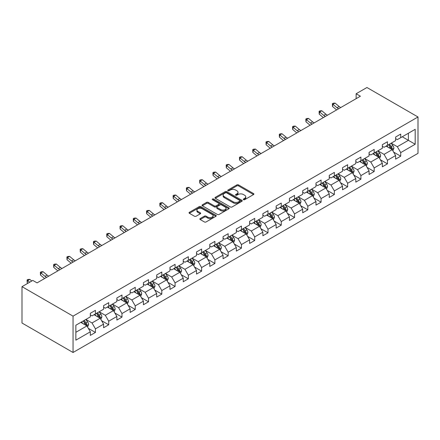 <?xml version="1.0" encoding="UTF-8"?>
<svg xmlns="http://www.w3.org/2000/svg" width="440" height="440" viewBox="0 0 440 440"><rect width="100%" height="100%" fill="white"/><g stroke="black" fill="none" stroke-linecap="round" stroke-linejoin="round"><path stroke-width="0.66" d="M243.507 199.678A0.825 0.479 0 0 0 244.679 199.678L253.55 194.552A1.183 0.682 0 0 0 253.897 194.073A1.183 0.682 0 0 0 253.55 193.589L238.519 184.91A1.183 0.682 0 0 0 236.847 184.91L227.975 190.031A0.825 0.479 0 0 0 227.733 190.372A0.825 0.479 0 0 0 227.975 190.707A0.825 0.479 0 0 0 229.141 190.707L230.291 190.047A3.779 2.184 0 0 1 235.637 190.047L236.891 190.768A3.779 2.184 0 0 1 237.996 192.313A3.779 2.184 0 0 1 236.891 193.853L235.741 194.519A0.825 0.479 0 0 0 235.499 194.854A0.825 0.479 0 0 0 235.741 195.19A0.825 0.479 0 0 0 236.913 195.19L238.056 194.53A3.779 2.184 0 0 1 243.403 194.53L244.657 195.25A3.779 2.184 0 0 1 245.762 196.796A3.779 2.184 0 0 1 244.657 198.336L243.507 199.001A0.825 0.479 0 0 0 243.265 199.337A0.825 0.479 0 0 0 243.507 199.678L243.507 199.001M200.184 218.565A1.183 0.682 0 0 0 199.837 219.049A1.183 0.682 0 0 0 200.184 219.532L204.402 221.964A1.183 0.682 0 0 0 206.069 221.964L215.924 216.277A1.183 0.682 0 0 0 216.271 215.793A1.183 0.682 0 0 0 215.924 215.314L200.893 206.63A1.183 0.682 0 0 0 199.221 206.63L189.365 212.322A1.183 0.682 0 0 0 189.019 212.806A1.183 0.682 0 0 0 189.365 213.285L194.464 216.227A1.183 0.682 0 0 0 196.13 216.227L200.349 213.791A1.183 0.682 0 0 0 200.695 213.312A1.183 0.682 0 0 0 200.349 212.828L197.824 211.371A3.157 1.826 0 0 1 196.9 210.078A3.157 1.826 0 0 1 198.847 208.395A3.157 1.826 0 0 1 202.29 208.791L212.19 214.506A3.157 1.826 0 0 1 213.114 215.793A3.157 1.826 0 0 1 211.162 217.481A3.157 1.826 0 0 1 207.719 217.085L206.069 216.134A1.183 0.682 0 0 0 204.402 216.134L200.184 218.565L200.184 219.532M418 116.985L366.949 87.511L356.142 93.748L360.393 96.206L37.059 282.882L32.808 280.423L22 286.66L73.051 316.14L418 116.985L418 153.34L73.051 352.49L73.051 316.14M230.373 206.971A1.183 0.682 0 0 0 232.045 206.971L241.901 201.278A1.183 0.682 0 0 0 242.248 200.799A1.183 0.682 0 0 0 241.901 200.316L226.87 191.637A1.183 0.682 0 0 0 225.198 191.637L215.341 197.323A1.183 0.682 0 0 0 214.995 197.808A1.183 0.682 0 0 0 215.341 198.292L230.373 206.971M212.79 199.854A0.825 0.479 0 0 1 213.631 199.969L228.899 208.786L219.06 214.467A1.183 0.682 0 0 1 217.388 214.467L202.356 205.788L202.356 204.826A1.183 0.682 0 0 0 202.01 205.304A1.183 0.682 0 0 0 202.356 205.788M202.356 204.826L206.569 202.389A1.183 0.682 0 0 1 208.241 202.389L214.341 205.909A1.183 0.682 0 0 0 216.007 205.909L218.806 204.292A1.183 0.682 0 0 0 219.153 203.814A1.183 0.682 0 0 0 218.806 203.33L212.46 199.667A0.825 0.479 0 0 1 212.218 199.326A0.825 0.479 0 0 1 212.729 198.886A0.825 0.479 0 0 1 213.631 198.99L228.916 207.812A1.183 0.682 0 0 1 229.257 208.296A1.183 0.682 0 0 1 228.916 208.78L228.916 207.812M88.325 328.345L95.431 332.448L95.431 328.861L103.598 324.148L103.598 327.734L108.708 324.786L108.708 321.2L116.875 316.481L116.875 320.067L121.979 317.119L121.979 313.533L130.147 308.82L130.147 312.406L135.251 309.458L135.251 305.872L143.418 301.152L143.418 304.739L148.528 301.796L148.528 298.21L156.695 293.491L156.695 297.077L161.799 294.129L161.799 290.543L169.966 285.83L169.966 289.416L175.076 286.468L175.076 282.882L183.244 278.163L183.244 281.749L188.347 278.801L188.347 275.214L196.515 270.501L196.515 274.087L201.619 271.139L201.619 267.553L209.792 262.839L209.792 266.426L214.896 263.478L214.896 259.892L223.064 255.173L223.064 258.759L228.168 255.811L228.168 252.225L236.335 247.511L236.335 251.097L241.445 248.149L241.445 244.563L249.612 239.844L249.612 243.436L254.716 240.488L254.716 236.902L262.884 232.183L262.884 235.769L267.988 232.821L267.988 229.235L276.161 224.521L276.161 228.107L281.264 225.159L281.264 221.573L289.432 216.854L289.432 220.44L294.536 217.498L294.536 213.906L302.704 209.193L302.704 212.779L307.813 209.831L307.813 206.245L315.981 201.531L315.981 205.117L321.084 202.169L321.084 198.583L329.252 193.864L329.252 197.45L334.356 194.502L334.356 190.916L342.529 186.203L342.529 189.788L347.633 186.84L347.633 183.255L355.8 178.541L355.8 182.127L360.905 179.179L360.905 175.593L369.072 170.874L369.072 174.46L374.182 171.512L374.182 167.926L382.349 163.213L382.349 166.798L387.453 163.851L387.453 160.264L395.62 155.546L395.62 159.132L400.725 156.189L400.725 152.603L415.19 144.249L415.19 129.316L408.386 133.243L408.386 140.322L415.19 144.249M95.431 332.448L90.326 335.395L90.326 331.81L75.862 340.159L75.862 325.226L90.326 316.877L90.326 313.291L95.431 310.343L95.431 313.929L103.598 309.21L103.598 305.624L108.708 302.676L108.708 306.262L116.875 301.548L116.875 297.963L121.979 295.014L121.979 298.601L130.147 293.882L130.147 290.296L135.251 287.353L135.251 290.939L143.418 286.22L143.418 282.634L148.528 279.686L148.528 283.272L156.695 278.559L156.695 274.973L161.799 272.024L161.799 275.611L169.966 270.892L169.966 267.305L175.076 264.358L175.076 267.944L183.244 263.23L183.244 259.644L188.347 256.696L188.347 260.282L196.515 255.569L196.515 251.983L201.619 249.035L201.619 252.621L209.792 247.902L209.792 244.316L214.896 241.368L214.896 244.954L223.064 240.24L223.064 236.654L228.168 233.706L228.168 237.292L236.335 232.579L236.335 228.987L241.445 226.045L241.445 229.631L249.612 224.912L249.612 221.326L254.716 218.378L254.716 221.964L262.884 217.25L262.884 213.664L267.988 210.716L267.988 214.302L276.161 209.583L276.161 205.997L281.264 203.049L281.264 206.641L289.432 201.922L289.432 198.336L294.536 195.388L294.536 198.974L302.704 194.26L302.704 190.674L307.813 187.726L307.813 191.312L315.981 186.593L315.981 183.007L321.084 180.059L321.084 183.645L329.252 178.931L329.252 175.346L334.356 172.398L334.356 175.984L342.529 171.27L342.529 167.684L347.633 164.736L347.633 168.322L355.8 163.603L355.8 160.017L360.905 157.069L360.905 160.655L369.072 155.941L369.072 152.356L374.182 149.407L374.182 152.994L382.349 148.274L382.349 144.689L387.453 141.746L387.453 145.332L395.62 140.613L395.62 137.027L400.725 134.079L400.725 137.665L415.19 129.316M94.072 314.716L100.194 318.252L92.026 322.966L85.899 319.429M90.326 314.908L92.026 315.893L95.431 313.929M92.026 322.966L95.431 328.861M100.194 318.252L103.598 324.148M107.344 307.048L113.471 310.585L105.303 315.304L99.176 311.768M103.598 307.247L105.303 308.231L108.708 306.262M105.303 315.304L108.708 321.2M113.471 310.585L116.875 316.481M120.615 299.387L126.742 302.923L118.575 307.637L112.448 304.101M116.875 299.585L118.575 300.564L121.979 298.601M118.575 307.637L121.979 313.533M126.742 302.923L130.147 308.82M133.892 291.72L140.019 295.262L131.846 299.976L125.725 296.439M130.147 291.918L131.846 292.902L135.251 290.939M131.846 299.976L135.251 305.872M140.019 295.262L143.418 301.152M147.163 284.059L153.291 287.595L145.123 292.314L138.996 288.777M143.418 284.257L145.123 285.236L148.528 283.272M145.123 292.314L148.528 298.21M153.291 287.595L156.695 293.491M160.441 276.397L166.562 279.934L158.395 284.647L152.268 281.111M156.695 276.589L158.395 277.574L161.799 275.611M158.395 284.647L161.799 290.543M166.562 279.934L169.966 285.83M173.712 268.73L179.839 272.267L171.672 276.986L165.545 273.449M169.966 268.928L171.672 269.913L175.076 267.944M171.672 276.986L175.076 282.882M179.839 272.267L183.244 278.163M186.984 261.069L193.111 264.605L184.943 269.324L178.816 265.782M183.244 261.267L184.943 262.246L188.347 260.282M184.943 269.324L188.347 275.214M193.111 264.605L196.515 270.501M200.261 253.407L206.388 256.944L198.22 261.657L192.093 258.121M196.515 253.6L198.22 254.584L201.619 252.621M198.22 261.657L201.619 267.553M206.388 256.944L209.792 262.839M213.532 245.74L219.659 249.277L211.492 253.996L205.365 250.459M209.792 245.938L211.492 246.923L214.896 244.954M211.492 253.996L214.896 259.892M219.659 249.277L223.064 255.173M226.809 238.079L232.936 241.615L224.763 246.329L218.636 242.792M223.064 238.277L224.763 239.256L228.168 237.292M224.763 246.329L228.168 252.225M232.936 241.615L236.335 247.511M240.081 230.417L246.208 233.954L238.04 238.667L231.913 235.131M236.335 230.61L238.04 231.594L241.445 229.631M238.04 238.667L241.445 244.563M246.208 233.954L249.612 239.844M253.352 222.75L259.479 226.287L251.312 231.006L245.185 227.469M249.612 222.948L251.312 223.933L254.716 221.964M251.312 231.006L254.716 236.902M259.479 226.287L262.884 232.183M266.629 215.089L272.756 218.625L264.589 223.339L258.462 219.802M262.884 215.287L264.589 216.266L267.988 214.302M264.589 223.339L267.988 229.235M272.756 218.625L276.161 224.521M279.901 207.422L286.027 210.964L277.86 215.677L271.733 212.141M276.161 207.62L277.86 208.604L281.264 206.641M277.86 215.677L281.264 221.573M286.027 210.964L289.432 216.854M293.178 199.76L299.305 203.297L291.132 208.016L285.005 204.479M289.432 199.958L291.132 200.937L294.536 198.974M291.132 208.016L294.536 213.906M299.305 203.297L302.704 209.193M306.449 192.099L312.576 195.635L304.409 200.349L298.282 196.812M302.704 192.291L304.409 193.276L307.813 191.312M304.409 200.349L307.813 206.245M312.576 195.635L315.981 201.531M319.721 184.431L325.848 187.968L317.68 192.687L311.553 189.151M315.981 184.63L317.68 185.614L321.084 183.645M317.68 192.687L321.084 198.583M325.848 187.968L329.252 193.864M332.998 176.77L339.125 180.306L330.957 185.026L324.83 181.484M329.252 176.968L330.957 177.947L334.356 175.984M330.957 185.026L334.356 190.916M339.125 180.306L342.529 186.203M346.269 169.109L352.396 172.645L344.229 177.359L338.102 173.822M342.529 169.301L344.229 170.286L347.633 168.322M344.229 177.359L347.633 183.255M352.396 172.645L355.8 178.541M359.546 161.441L365.673 164.978L357.5 169.697L351.379 166.161M355.8 161.639L357.5 162.624L360.905 160.655M357.5 169.697L360.905 175.593M365.673 164.978L369.072 170.874M372.818 153.78L378.945 157.316L370.777 162.03L364.65 158.494M369.072 153.978L370.777 154.957L374.182 152.994M370.777 162.03L374.182 167.926M378.945 157.316L382.349 163.213M386.095 146.113L392.216 149.655L384.049 154.369L377.922 150.832M382.349 146.311L384.049 147.296L387.453 145.332M384.049 154.369L387.453 160.264M392.216 149.655L395.62 155.546M402.259 136.78L408.386 140.322L397.326 146.707L391.199 143.171M395.62 138.65L397.326 139.629L400.725 137.665M397.326 146.707L400.725 152.603M22 286.66L22 323.015L73.051 352.49M356.142 93.748L356.142 98.659M75.862 332.299L86.922 325.914L80.795 322.377M86.922 325.914L90.326 331.81M393.624 152.086L400.725 156.189M380.347 159.748L387.453 163.851M367.076 167.409L374.182 171.512M353.799 175.076L360.905 179.179M340.527 182.738L347.633 186.84M327.256 190.405L334.356 194.502M313.979 198.066L321.084 202.169M300.707 205.728L307.813 209.831M287.43 213.395L294.536 217.498M274.159 221.056L281.264 225.159M260.887 228.718L267.988 232.821M247.61 236.385L254.716 240.488M234.339 244.046L241.445 248.149M221.062 251.713L228.168 255.811M207.79 259.375L214.896 263.478M194.519 267.036L201.619 271.139M181.242 274.703L188.347 278.801M167.97 282.365L175.076 286.468M154.693 290.026L161.799 294.129M141.422 297.693L148.528 301.796M128.15 305.355L135.251 309.458M114.873 313.016L121.979 317.119M101.602 320.683L108.708 324.786M243.837 199.793L244.657 199.32A3.779 2.184 0 0 0 245.762 197.78L245.762 196.796M237.996 192.313L237.996 193.292A3.779 2.184 0 0 1 236.891 194.838L236.071 195.311M253.534 194.563L238.519 185.889A1.183 0.682 0 0 0 236.847 185.889L228.305 190.823M241.885 201.289L226.87 192.615A1.183 0.682 0 0 0 225.198 192.615L215.358 198.297L215.341 197.323M239.811 201.135A0.825 0.479 0 0 0 240.053 200.799A0.825 0.479 0 0 0 239.811 200.459L226.617 192.841A0.825 0.479 0 0 0 225.445 192.841L224.235 193.54A3.779 2.184 0 0 0 223.13 195.085A3.779 2.184 0 0 0 224.235 196.625L233.255 201.834A3.779 2.184 0 0 0 238.601 201.834L239.811 201.135L239.811 202.12A0.825 0.479 0 0 0 240.053 201.779L240.053 200.799M223.13 195.085L223.13 196.064A3.779 2.184 0 0 0 224.235 197.61L224.235 196.625M239.811 202.12L238.601 202.818A3.779 2.184 0 0 1 233.255 202.818L224.235 197.61M202.367 205.799L206.569 203.374L206.569 202.389M219.153 203.814L219.153 204.793A1.183 0.682 0 0 1 218.806 205.277L216.007 206.894A1.183 0.682 0 0 1 214.341 206.894L208.241 203.374A1.183 0.682 0 0 0 206.569 203.374M220.666 209.561A3.157 1.826 0 0 0 224.109 209.957A3.157 1.826 0 0 0 226.061 208.274A3.157 1.826 0 0 0 225.132 206.982L221.645 204.969A1.183 0.682 0 0 0 219.978 204.969L217.179 206.586A1.183 0.682 0 0 0 216.832 207.064A1.183 0.682 0 0 0 217.179 207.548L220.666 209.561L220.666 210.546A3.157 1.826 0 0 0 224.109 210.941A3.157 1.826 0 0 0 226.061 209.253L226.061 208.274M216.832 207.064L216.832 208.049A1.183 0.682 0 0 0 217.179 208.532L217.179 207.548M220.666 210.546L217.179 208.532M213.114 215.793L213.114 216.777A3.157 1.826 0 0 1 211.162 218.46A3.157 1.826 0 0 1 207.719 218.064L206.069 217.113A1.183 0.682 0 0 0 204.402 217.113L200.2 219.538M196.9 210.078L196.9 211.063A3.157 1.826 0 0 0 197.824 212.35L197.824 211.371M200.332 213.802L197.824 212.35M215.908 216.288L200.893 207.614A1.183 0.682 0 0 0 199.221 207.614L189.382 213.296M392.893 150.816L393.905 148.269A3.19 1.843 -120 0 0 392.887 145.552L391.127 143.209M388.069 147.257L386.875 145.662M391.727 149.369L392.183 148.401A3.19 1.843 -120 0 0 391.27 146.487L389.51 144.139M388.713 144.601L390.66 147.202A1.623 0.941 60 0 1 390.957 147.697L392.183 148.401M388.493 144.732L390.247 147.076A3.19 1.843 60 0 1 391.16 148.995M338.673 108.746A6.017 3.476 60 0 1 337.013 107.734L332.959 104.324L332.486 106.447L336.54 109.857A9.026 5.209 -120 0 0 336.627 109.929M340.802 107.52A6.017 3.476 60 0 1 339.141 106.508L335.082 103.097L332.959 104.324L332.376 103.686L333.223 103.197L335.082 103.097M332.486 106.447L332.376 103.686M379.616 158.482L380.627 155.93A3.19 1.843 -120 0 0 379.61 153.214L377.856 150.871M374.792 154.919L373.599 153.329M378.45 157.031L378.906 156.068A3.19 1.843 -120 0 0 377.993 154.149L376.239 151.805M375.441 152.268L377.388 154.869A1.623 0.941 60 0 1 377.685 155.359L378.906 156.068M375.216 152.394L376.976 154.737A3.19 1.843 60 0 1 377.889 156.656M366.344 166.144L367.356 163.592A3.19 1.843 -120 0 0 366.339 160.881L364.584 158.532M361.521 162.586L360.327 160.99M365.178 164.698L365.635 163.73A3.19 1.843 -120 0 0 364.722 161.81L362.967 159.467M362.164 159.929L364.117 162.531A1.623 0.941 60 0 1 364.408 163.026L365.635 163.73M361.944 160.055L363.699 162.404A3.19 1.843 60 0 1 364.611 164.318M325.402 116.408A6.017 3.476 60 0 1 323.741 115.396L319.682 111.991L319.209 114.109L323.268 117.519A9.026 5.209 -120 0 0 323.351 117.59M327.525 115.181A6.017 3.476 60 0 1 325.864 114.169L321.811 110.759L319.682 111.991L319.099 111.353L319.952 110.858L321.811 110.759M319.209 114.109L319.099 111.353M312.125 124.075A6.017 3.476 60 0 1 310.464 123.063L306.411 119.653L305.938 121.776L309.991 125.186A9.026 5.209 -120 0 0 310.079 125.257M314.254 122.843A6.017 3.476 60 0 1 312.593 121.831L308.539 118.426L306.411 119.653L305.827 119.014L306.68 118.525L308.539 118.426M305.938 121.776L305.827 119.014M353.067 173.805L354.079 171.259A3.19 1.843 -120 0 0 353.062 168.542L351.307 166.199M348.243 170.247L347.055 168.652M351.901 172.359L352.358 171.397A3.19 1.843 -120 0 0 351.445 169.477L349.69 167.134M348.893 167.59L350.84 170.192A1.623 0.941 60 0 1 351.137 170.687L352.358 171.397M348.673 167.722L350.427 170.066A3.19 1.843 60 0 1 351.34 171.985M339.796 181.472L340.808 178.921A3.19 1.843 -120 0 0 339.79 176.204L338.036 173.861M334.972 177.909L333.779 176.319M338.63 180.021L339.086 179.058A3.19 1.843 -120 0 0 338.173 177.139L336.418 174.796M335.621 175.257L337.568 177.859A1.623 0.941 60 0 1 337.86 178.349L339.086 179.058M335.395 175.384L337.15 177.727A3.19 1.843 60 0 1 338.063 179.647M326.524 189.134L327.536 186.588A3.19 1.843 -120 0 0 326.519 183.871L324.759 181.528M321.701 185.576L320.507 183.981M325.358 187.688L325.815 186.72A3.19 1.843 -120 0 0 324.902 184.806L323.142 182.457M322.344 182.919L324.291 185.521A1.623 0.941 60 0 1 324.588 186.016L325.815 186.72M322.124 183.046L323.879 185.394A3.19 1.843 60 0 1 324.791 187.308M298.854 131.736A6.017 3.476 60 0 1 297.193 130.724L293.134 127.314L292.661 129.437L296.72 132.847A9.026 5.209 -120 0 0 296.802 132.918M300.977 130.51A6.017 3.476 60 0 1 299.321 129.498L295.262 126.088L293.134 127.314L292.556 126.676L293.403 126.187L295.262 126.088M292.661 129.437L292.556 126.676M285.577 139.398A6.017 3.476 60 0 1 283.916 138.386L279.862 134.981L279.389 137.104L283.443 140.508A9.026 5.209 -120 0 0 283.531 140.58M287.705 138.171A6.017 3.476 60 0 1 286.044 137.159L281.991 133.749L279.862 134.981L279.279 134.343L280.132 133.848L281.991 133.749M279.389 137.104L279.279 134.343M272.305 147.065A6.017 3.476 60 0 1 270.644 146.053L266.591 142.643L266.118 144.766L270.171 148.176A9.026 5.209 -120 0 0 270.259 148.247M274.434 145.833A6.017 3.476 60 0 1 272.773 144.821L268.714 141.416L266.591 142.643L266.007 142.005L266.855 141.515L268.714 141.416M266.118 144.766L266.007 142.005M259.034 154.726A6.017 3.476 60 0 1 257.373 153.714L253.314 150.304L252.841 152.427L256.899 155.837A9.026 5.209 -120 0 0 256.982 155.909M261.156 153.5A6.017 3.476 60 0 1 259.496 152.488L255.442 149.078L253.314 150.304L252.731 149.666L253.583 149.177L255.442 149.078M252.841 152.427L252.731 149.666M245.757 162.388A6.017 3.476 60 0 1 244.096 161.381L240.042 157.971L239.569 160.094L243.623 163.499A9.026 5.209 -120 0 0 243.711 163.57M247.885 161.161A6.017 3.476 60 0 1 246.224 160.149L242.171 156.745L240.042 157.971L239.459 157.333L240.312 156.838L242.171 156.745M239.569 160.094L239.459 157.333M232.485 170.055A6.017 3.476 60 0 1 230.824 169.043L226.765 165.632L226.292 167.756L230.351 171.166A9.026 5.209 -120 0 0 230.434 171.237M234.608 168.828A6.017 3.476 60 0 1 232.947 167.816L228.894 164.406L226.765 165.632L226.188 164.995L227.035 164.505L228.894 164.406M226.292 167.756L226.188 164.995M219.208 177.716A6.017 3.476 60 0 1 217.547 176.704L213.494 173.299L213.021 175.417L217.074 178.827A9.026 5.209 -120 0 0 217.162 178.899M221.337 176.49A6.017 3.476 60 0 1 219.676 175.478L215.622 172.068L213.494 173.299L212.911 172.656L213.763 172.166L215.622 172.068M213.021 175.417L212.911 172.656M205.937 185.383A6.017 3.476 60 0 1 204.276 184.371L200.222 180.961L199.749 183.084L203.803 186.489A9.026 5.209 -120 0 0 203.891 186.56M208.065 184.151A6.017 3.476 60 0 1 206.404 183.139L202.345 179.735L200.222 180.961L199.639 180.323L200.486 179.834L202.345 179.735M199.749 183.084L199.639 180.323M192.66 193.045A6.017 3.476 60 0 1 190.999 192.032L186.945 188.623L186.472 190.746L190.531 194.156A9.026 5.209 -120 0 0 190.614 194.227M194.788 191.818A6.017 3.476 60 0 1 193.127 190.806L189.073 187.396L186.945 188.623L186.362 187.985L187.215 187.495L189.073 187.396M186.472 190.746L186.362 187.985M179.388 200.706A6.017 3.476 60 0 1 177.727 199.694L173.673 196.29L173.201 198.407L177.254 201.817A9.026 5.209 -120 0 0 177.342 201.889M181.517 199.48A6.017 3.476 60 0 1 179.856 198.468L175.802 195.058L173.673 196.29L173.09 195.652L173.943 195.156L175.802 195.058M173.201 198.407L173.09 195.652M166.117 208.373A6.017 3.476 60 0 1 164.456 207.361L160.397 203.951L159.923 206.074L163.982 209.484A9.026 5.209 -120 0 0 164.065 209.556M168.239 207.141A6.017 3.476 60 0 1 166.579 206.129L162.525 202.725L160.397 203.951L159.814 203.313L160.666 202.823L162.525 202.725M159.923 206.074L159.814 203.313M152.84 216.035A6.017 3.476 60 0 1 151.179 215.023L147.125 211.613L146.652 213.736L150.706 217.146A9.026 5.209 -120 0 0 150.794 217.217M154.968 214.808A6.017 3.476 60 0 1 153.307 213.796L149.254 210.386L147.125 211.613L146.542 210.975L147.395 210.485L149.254 210.386M146.652 213.736L146.542 210.975M139.568 223.696A6.017 3.476 60 0 1 137.907 222.684L133.854 219.28L133.381 221.403L137.434 224.807A9.026 5.209 -120 0 0 137.522 224.879M141.697 222.47A6.017 3.476 60 0 1 140.036 221.458L135.977 218.048L133.854 219.28L133.27 218.642L134.118 218.147L135.977 218.048M133.381 221.403L133.27 218.642M126.291 231.363A6.017 3.476 60 0 1 124.63 230.351L120.577 226.941L120.104 229.064L124.163 232.474A9.026 5.209 -120 0 0 124.245 232.546M128.42 230.131A6.017 3.476 60 0 1 126.759 229.125L122.705 225.715L120.577 226.941L119.993 226.303L120.846 225.814L122.705 225.715M120.104 229.064L119.993 226.303M113.02 239.025A6.017 3.476 60 0 1 111.359 238.013L107.305 234.603L106.832 236.726L110.886 240.136A9.026 5.209 -120 0 0 110.974 240.207M115.148 237.798A6.017 3.476 60 0 1 113.487 236.786L109.428 233.376L107.305 234.603L106.722 233.965L107.575 233.475L109.428 233.376M106.832 236.726L106.722 233.965M99.748 246.692A6.017 3.476 60 0 1 98.087 245.68L94.028 242.27L93.555 244.393L97.614 247.797A9.026 5.209 -120 0 0 97.697 247.869M101.871 245.46A6.017 3.476 60 0 1 100.21 244.448L96.157 241.043L94.028 242.27L93.445 241.632L94.297 241.137L96.157 241.043M93.555 244.393L93.445 241.632M86.471 254.353A6.017 3.476 60 0 1 84.81 253.341L80.757 249.931L80.284 252.054L84.337 255.464A9.026 5.209 -120 0 0 84.425 255.536M88.6 253.127A6.017 3.476 60 0 1 86.939 252.115L82.885 248.705L80.757 249.931L80.174 249.293L81.026 248.804L82.885 248.705M80.284 252.054L80.174 249.293M73.2 262.014A6.017 3.476 60 0 1 71.538 261.003L67.48 257.598L67.012 259.716L71.066 263.126A9.026 5.209 -120 0 0 71.154 263.197M75.328 260.788A6.017 3.476 60 0 1 73.667 259.776L69.608 256.366L67.48 257.598L66.902 256.96L67.749 256.465L69.608 256.366M67.012 259.716L66.902 256.96M59.923 269.682A6.017 3.476 60 0 1 58.262 268.67L54.208 265.26L53.735 267.382L57.788 270.793A9.026 5.209 -120 0 0 57.877 270.864M62.051 268.45A6.017 3.476 60 0 1 60.39 267.438L56.337 264.033L54.208 265.26L53.625 264.622L54.478 264.132L56.337 264.033M53.735 267.382L53.625 264.622M313.247 196.801L314.259 194.249A3.19 1.843 -120 0 0 313.242 191.532L311.487 189.189M308.423 193.237L307.23 191.648M312.081 195.349L312.538 194.387A3.19 1.843 -120 0 0 311.625 192.467L309.87 190.124M309.073 190.586L311.02 193.182A1.623 0.941 60 0 1 311.317 193.677L312.538 194.387M308.847 190.713L310.607 193.056A3.19 1.843 60 0 1 311.52 194.975M299.976 204.463L300.988 201.911A3.19 1.843 -120 0 0 299.97 199.199L298.21 196.851M295.152 200.899L293.959 199.309M298.81 203.011L299.266 202.048A3.19 1.843 -120 0 0 298.353 200.129L296.599 197.786M295.796 198.248L297.748 200.849A1.623 0.941 60 0 1 298.04 201.339L299.266 202.048M295.576 198.374L297.33 200.717A3.19 1.843 60 0 1 298.243 202.637M286.699 212.124L287.711 209.578A3.19 1.843 -120 0 0 286.693 206.861L284.939 204.518M281.875 208.566L280.687 206.971M285.533 210.678L285.989 209.71A3.19 1.843 -120 0 0 285.076 207.796L283.322 205.447M282.524 205.909L284.471 208.511A1.623 0.941 60 0 1 284.768 209.006L285.989 209.71M282.298 206.041L284.059 208.384A3.19 1.843 60 0 1 284.972 210.304M273.427 219.791L274.439 217.239A3.19 1.843 -120 0 0 273.422 214.522L271.667 212.179M268.603 216.227L267.41 214.638M272.261 218.339L272.718 217.377A3.19 1.843 -120 0 0 271.805 215.457L270.05 213.114M269.247 213.576L271.2 216.172A1.623 0.941 60 0 1 271.491 216.667L272.718 217.377M269.027 213.703L270.781 216.046A3.19 1.843 60 0 1 271.695 217.965M260.156 227.453L261.168 224.901A3.19 1.843 -120 0 0 260.15 222.189L258.39 219.841M255.332 223.894L254.139 222.299M258.99 226.001L259.446 225.038A3.19 1.843 -120 0 0 258.533 223.119L256.773 220.776M255.976 221.238L257.923 223.839A1.623 0.941 60 0 1 258.22 224.334L259.446 225.038M255.756 221.364L257.51 223.713A3.19 1.843 60 0 1 258.423 225.627M246.879 235.114L247.891 232.568A3.19 1.843 -120 0 0 246.873 229.851L245.119 227.507M242.055 231.556L240.862 229.961M245.713 233.668L246.169 232.7A3.19 1.843 -120 0 0 245.256 230.786L243.502 228.443M242.704 228.899L244.651 231.501A1.623 0.941 60 0 1 244.948 231.996L246.169 232.7M242.479 229.031L244.239 231.374A3.19 1.843 60 0 1 245.152 233.294M233.607 242.781L234.619 240.229A3.19 1.843 -120 0 0 233.602 237.512L231.841 235.169M228.784 239.217L227.59 237.628M232.441 241.329L232.898 240.367A3.19 1.843 -120 0 0 231.985 238.447L230.23 236.104M229.427 236.566L231.374 239.168A1.623 0.941 60 0 1 231.671 239.657L232.898 240.367M229.207 236.693L230.962 239.036A3.19 1.843 60 0 1 231.875 240.955M220.33 250.443L221.342 247.891A3.19 1.843 -120 0 0 220.325 245.179L218.57 242.836M215.507 246.884L214.319 245.289M219.164 248.996L219.621 248.028A3.19 1.843 -120 0 0 218.708 246.109L216.953 243.766M216.156 244.228L218.103 246.829A1.623 0.941 60 0 1 218.4 247.324L219.621 248.028M215.93 244.354L217.69 246.703A3.19 1.843 60 0 1 218.603 248.617M207.059 258.104L208.071 255.558A3.19 1.843 -120 0 0 207.053 252.841L205.299 250.498M202.235 254.546L201.042 252.951M205.893 256.658L206.349 255.695A3.19 1.843 -120 0 0 205.436 253.776L203.681 251.433M202.879 251.889L204.831 254.49A1.623 0.941 60 0 1 205.123 254.986L206.349 255.695M202.659 252.021L204.413 254.364A3.19 1.843 60 0 1 205.326 256.284M193.787 265.771L194.799 263.219A3.19 1.843 -120 0 0 193.781 260.507L192.022 258.159M188.964 262.207L187.77 260.618M192.621 264.319L193.078 263.357A3.19 1.843 -120 0 0 192.165 261.437L190.405 259.094M189.607 259.556L191.554 262.158A1.623 0.941 60 0 1 191.851 262.647L193.078 263.357M189.387 259.683L191.142 262.026A3.19 1.843 60 0 1 192.055 263.945M180.51 273.433L181.522 270.886A3.19 1.843 -120 0 0 180.505 268.169L178.75 265.826M175.687 269.874L174.493 268.279M179.344 271.986L179.801 271.018A3.19 1.843 -120 0 0 178.888 269.104L177.133 266.756M176.336 267.218L178.282 269.819A1.623 0.941 60 0 1 178.58 270.314L179.801 271.018M176.11 267.35L177.87 269.693A3.19 1.843 60 0 1 178.778 271.607M167.239 281.1L168.251 278.548A3.19 1.843 -120 0 0 167.233 275.831L165.473 273.488M162.415 277.536L161.222 275.946M166.073 279.648L166.529 278.685A3.19 1.843 -120 0 0 165.616 276.766L163.856 274.423M163.059 274.885L165.006 277.481A1.623 0.941 60 0 1 165.303 277.976L166.529 278.685M162.839 275.011L164.593 277.354A3.19 1.843 60 0 1 165.506 279.274M153.962 288.761L154.974 286.209A3.19 1.843 -120 0 0 153.956 283.498L152.202 281.149M149.138 285.202L147.945 283.608M152.796 287.309L153.252 286.347A3.19 1.843 -120 0 0 152.339 284.427L150.585 282.084M149.787 282.546L151.734 285.148A1.623 0.941 60 0 1 152.031 285.643L153.252 286.347M149.562 282.673L151.322 285.021A3.19 1.843 60 0 1 152.235 286.935M140.69 296.423L141.702 293.876A3.19 1.843 -120 0 0 140.685 291.159L138.93 288.816M135.867 292.864L134.673 291.269M139.524 294.976L139.981 294.008A3.19 1.843 -120 0 0 139.067 292.094L137.313 289.745M136.51 290.208L138.463 292.809A1.623 0.941 60 0 1 138.754 293.304L139.981 294.008M136.29 290.34L138.045 292.683A3.19 1.843 60 0 1 138.958 294.602M127.413 304.09L128.43 301.538A3.19 1.843 -120 0 0 127.408 298.82L125.653 296.478M122.595 300.526L121.401 298.936M126.253 302.638L126.709 301.675A3.19 1.843 -120 0 0 125.796 299.756L124.036 297.413M123.239 297.875L125.186 300.476A1.623 0.941 60 0 1 125.483 300.966L126.709 301.675M123.019 298.001L124.773 300.344A3.19 1.843 60 0 1 125.686 302.264M114.142 311.751L115.154 309.199A3.19 1.843 -120 0 0 114.136 306.488L112.382 304.139M109.318 308.193L108.125 306.598M112.976 310.305L113.432 309.337A3.19 1.843 -120 0 0 112.519 307.417L110.764 305.074M109.967 305.536L111.914 308.138A1.623 0.941 60 0 1 112.206 308.632L113.432 309.337M109.742 305.663L111.502 308.011A3.19 1.843 60 0 1 112.409 309.925M100.87 319.413L101.882 316.866A3.19 1.843 -120 0 0 100.865 314.149L99.105 311.806M96.047 315.854L94.853 314.259M99.704 317.966L100.161 317.004A3.19 1.843 -120 0 0 99.248 315.084L97.488 312.741M96.69 313.198L98.637 315.799A1.623 0.941 60 0 1 98.934 316.294L100.161 317.004M96.47 313.33L98.225 315.673A3.19 1.843 60 0 1 99.138 317.592M87.593 327.08L88.605 324.527A3.19 1.843 -120 0 0 87.588 321.811L85.833 319.468M82.77 323.516L81.576 321.926M86.427 325.627L86.884 324.665A3.19 1.843 -120 0 0 85.971 322.745L84.216 320.402M83.418 320.865L85.366 323.466A1.623 0.941 60 0 1 85.663 323.956L86.884 324.665M83.193 320.991L84.953 323.334A3.19 1.843 60 0 1 85.866 325.254M46.651 277.343A6.017 3.476 60 0 1 44.99 276.331L40.937 272.921L40.463 275.044L44.517 278.454A9.026 5.209 -120 0 0 44.605 278.526M48.78 276.117A6.017 3.476 60 0 1 47.119 275.105L43.06 271.695L40.937 272.921L40.354 272.283L41.206 271.794L43.06 271.695M40.463 275.044L40.354 272.283M31.768 281.023L29.788 279.356L27.66 280.588L27.187 282.711L27.863 283.277M29.64 282.249L27.076 279.95L27.929 279.455L29.788 279.356M27.187 282.711L27.076 279.95M244.657 199.32L244.657 198.336M235.741 195.19L235.741 194.519M236.891 194.838L236.891 193.853M227.975 190.707L227.975 190.031M236.847 185.889L236.847 184.91M238.519 185.889L238.519 184.91M253.55 194.552L253.55 193.589M225.198 192.615L225.198 191.637M226.87 192.615L226.87 191.637M241.901 201.278L241.901 200.316M233.255 202.818L233.255 201.834M238.601 202.818L238.601 201.834M208.241 203.374L208.241 202.389M214.341 206.894L214.341 205.909M216.007 206.894L216.007 205.909M218.806 205.277L218.806 204.292M213.631 199.969L213.631 198.99M204.402 217.113L204.402 216.134M206.069 217.113L206.069 216.134M207.719 218.064L207.719 217.085M200.349 213.791L200.349 212.828M189.365 213.285L189.365 212.322M199.221 207.614L199.221 206.63M200.893 207.614L200.893 206.63M215.924 216.277L215.924 215.314M391.903 149.474L393.882 148.33M391.27 146.487L392.887 145.552M388.999 147.796L390.247 147.076M337.013 107.734L339.141 106.508M378.631 157.135L380.606 155.991M377.993 154.149L379.61 153.214M375.727 155.458L376.976 154.737M365.354 164.797L367.334 163.658M364.722 161.81L366.339 160.881M362.45 163.125L363.699 162.404M323.741 115.396L325.864 114.169M310.464 123.063L312.593 121.831M352.083 172.464L354.063 171.32M351.445 169.477L353.062 168.542M349.179 170.786L350.427 170.066M338.811 180.125L340.786 178.981M338.173 177.139L339.79 176.204M335.907 178.448L337.15 177.727M325.534 187.787L327.514 186.648M324.902 184.806L326.519 183.871M322.63 186.115L323.879 185.394M297.193 130.724L299.321 129.498M283.916 138.386L286.044 137.159M270.644 146.053L272.773 144.821M257.373 153.714L259.496 152.488M244.096 161.381L246.224 160.149M230.824 169.043L232.947 167.816M217.547 176.704L219.676 175.478M204.276 184.371L206.404 183.139M190.999 192.032L193.127 190.806M177.727 199.694L179.856 198.468M164.456 207.361L166.579 206.129M151.179 215.023L153.307 213.796M137.907 222.684L140.036 221.458M124.63 230.351L126.759 229.125M111.359 238.013L113.487 236.786M98.087 245.68L100.21 244.448M84.81 253.341L86.939 252.115M71.538 261.003L73.667 259.776M58.262 268.67L60.39 267.438M312.263 195.454L314.237 194.31M311.625 192.467L313.242 191.532M309.359 193.776L310.607 193.056M298.986 203.115L300.966 201.971M298.353 200.129L299.97 199.199M296.082 201.438L297.33 200.717M285.714 210.782L287.694 209.638M285.076 207.796L286.693 206.861M282.81 209.105L284.059 208.384M272.443 218.444L274.417 217.299M271.805 215.457L273.422 214.522M269.538 216.766L270.781 216.046M259.166 226.105L261.146 224.966M258.533 223.119L260.15 222.189M256.262 224.428L257.51 223.713M245.894 233.772L247.869 232.628M245.256 230.786L246.873 229.851M242.99 232.095L244.239 231.374M232.617 241.434L234.597 240.29M231.985 238.447L233.602 237.512M229.713 239.756L230.962 239.036M219.346 249.095L221.326 247.957M218.708 246.109L220.325 245.179M216.441 247.423L217.69 246.703M206.069 256.762L208.049 255.618M205.436 253.776L207.053 252.841M203.17 255.085L204.413 254.364M192.797 264.423L194.777 263.28M192.165 261.437L193.781 260.507M189.893 262.746L191.142 262.026M179.526 272.085L181.5 270.947M178.888 269.104L180.505 268.169M176.622 270.413L177.87 269.693M166.249 279.752L168.229 278.608M165.616 276.766L167.233 275.831M163.345 278.075L164.593 277.354M152.977 287.414L154.957 286.275M152.339 284.427L153.956 283.498M150.073 285.736L151.322 285.021M139.7 295.081L141.68 293.937M139.067 292.094L140.685 291.159M136.802 293.403L138.045 292.683M126.429 302.742L128.409 301.598M125.796 299.756L127.408 298.82M123.525 301.065L124.773 300.344M113.157 310.404L115.132 309.265M112.519 307.417L114.136 306.488M110.253 308.732L111.502 308.011M99.88 318.07L101.86 316.927M99.248 315.084L100.865 314.149M96.976 316.393L98.225 315.673M86.609 325.732L88.583 324.588M85.971 322.745L87.588 321.811M83.705 324.055L84.953 323.334M44.99 276.331L47.119 275.105"/></g></svg>
